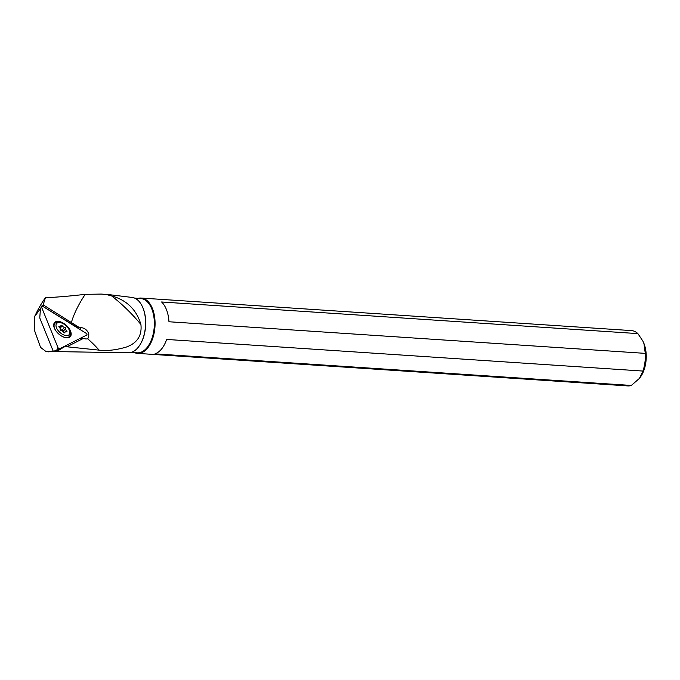 <?xml version="1.0" encoding="UTF-8"?>
<svg xmlns="http://www.w3.org/2000/svg" width="680" height="680" viewBox="0 0 680 680"><rect width="100%" height="100%" fill="white"/><g stroke="black" fill="none" stroke-linecap="round" stroke-linejoin="round"><path stroke-width="1.02" d="M42.695 306.298L85.978 333.192A1.394 0.756 -138.1 0 1 86.734 335.053L59.874 348.661A1.394 0.756 -138.1 0 1 59.857 348.67A1.394 0.756 -138.1 0 1 57.893 347.429L41.471 306.926A1.394 0.756 -138.1 0 1 41.412 306.349A1.394 0.756 -138.1 0 1 42.695 306.298L85.978 333.192A1.394 0.756 -138.1 0 1 86.734 335.053L59.874 348.661A1.394 0.756 -138.1 0 1 57.893 347.429L41.471 306.926A1.394 0.756 -138.1 0 1 42.695 306.298M65.73 337.697A10.566 5.746 41.9 0 0 66.172 337.773A10.566 5.746 41.9 0 0 70.448 330.897A10.566 5.746 41.9 0 0 59.151 321.487A10.566 5.746 41.9 0 0 53.907 326.757A10.566 5.746 41.9 0 0 65.73 337.697M41.471 306.926L40.383 309.519L39.763 317.959L53.337 351.433L56.814 350.022L57.893 347.429M40.868 308.023L34.578 316.65L34.246 329.707L40.528 347.344L45.874 351.433L128.529 352.775A27.727 15.623 -86.2 0 0 138.202 347.327A27.727 15.623 -86.2 0 0 139.179 346.026A27.727 15.623 -86.2 0 0 141.865 305.558A27.727 15.623 -86.2 0 0 132.201 297.457L108.052 294.517L106.862 294.67L111.656 295.919A104.779 56.95 -138.1 0 1 140.921 324.504C142.094 335.597 137.224 343.12 126.327 347.055C116.144 350.055 107.075 351.084 99.135 350.14L66.878 346.774L83.24 338.478L85.246 338.861A6.987 3.799 41.9 0 0 87.576 338.683A69.853 37.97 -138.1 0 1 99.135 350.14M140.921 324.504C136.519 309.672 126.76 300.144 111.656 295.919M42.899 306.425L78.506 328.194L79.178 327.445L43.188 304.844L42.279 306.102M106.862 294.67L101.362 294.083L85.229 294.338C71.026 295.995 57.749 297.135 45.398 297.764L43.188 304.844M79.178 327.445L81.353 327.632C84.983 328.21 87.456 330.327 88.782 333.982L88.697 337.526L87.576 338.683M42.712 305.957L43.257 305.099M78.506 328.194L77.69 328.041M48.603 351.849L53.117 350.888M39.805 317.433L39.873 316.481M54.689 350.888L57.409 351.067L57.086 350.293L57.604 350.574L59.016 349.044M57.409 351.067L64.226 346.894L66.878 346.774M34.578 316.65C38.139 309.051 41.743 302.753 45.398 297.764M80.121 338.402L82.509 338.852M141.967 305.762A27.208 15.334 93.8 0 1 142.069 305.957A27.208 15.334 93.8 0 1 139.434 345.652A27.208 15.334 93.8 0 1 139.306 345.839M131.095 352.435L137.147 352.835A27.208 15.334 -86.2 0 0 147.109 347.505A27.208 15.334 -86.2 0 0 153.986 317.645A27.208 15.334 -86.2 0 0 140.751 298.537L134.7 298.137M138.184 298.367A27.718 15.623 93.8 0 1 141.21 298.052A27.718 15.623 93.8 0 1 154.691 317.526A27.718 15.623 93.8 0 1 147.688 347.947A27.718 15.623 93.8 0 1 137.538 353.379A27.718 15.623 93.8 0 1 134.581 352.665M642.94 371.059L166.643 339.439A27.718 15.623 -86.2 0 1 161.661 348.874A27.718 15.623 -86.2 0 1 155.006 353.846L631.312 385.458L639.421 378.411L642.94 371.059A27.718 15.623 -86.2 0 0 645.269 353.37L168.963 321.759A27.718 15.623 -86.2 0 0 161.577 301.988L637.883 333.608A27.718 15.623 -86.2 0 0 631.482 330.599L141.21 298.052M640.271 377.289L640.645 376.745A24.233 13.651 -86.2 0 0 644.164 344.037A24.233 13.651 -86.2 0 0 642.991 341.385L643.96 343.647L645.269 353.37M637.883 333.608L642.651 340.731M137.538 353.379L627.81 385.917A27.718 15.623 -86.2 0 0 631.312 385.458M56.737 331.942A9.775 5.312 -138.1 0 1 54.647 328.5A9.775 5.312 -138.1 0 1 54.867 323.382A9.775 5.312 -138.1 0 1 58.897 322.379L60.146 322.583A8.381 4.556 -138.1 0 1 69.36 330.267A8.381 4.556 -138.1 0 1 69.649 331.118A8.381 4.556 -138.1 0 1 65.093 335.385A8.381 4.556 -138.1 0 1 56.499 327.828A8.381 4.556 -138.1 0 1 60.146 322.583M69.649 331.118L69.989 332.341A9.775 5.312 -138.1 0 1 69.419 336.455A9.775 5.312 -138.1 0 1 60.716 335.512M65.688 328.125A0.884 0.484 41.9 0 0 64.566 327.301A2.04 1.105 -138.1 0 1 62.237 325.856A0.884 0.484 41.9 0 0 60.928 325.609A2.04 1.105 -138.1 0 1 60.766 326.255A2.04 1.105 -138.1 0 1 59.483 326.341A0.884 0.484 41.9 0 0 59.288 327.352A2.04 1.105 -138.1 0 1 60.172 328.525A2.04 1.105 -138.1 0 1 60.172 329.536A0.884 0.484 41.9 0 0 61.285 330.795A2.04 1.105 -138.1 0 1 63.622 332.24A0.884 0.484 41.9 0 0 64.931 332.486A2.04 1.105 -138.1 0 1 65.093 331.84A2.04 1.105 -138.1 0 1 66.377 331.755A0.884 0.484 41.9 0 0 66.564 330.743A2.04 1.105 -138.1 0 1 65.688 329.57A2.04 1.105 -138.1 0 1 65.688 328.559A0.884 0.484 41.9 0 0 65.688 328.125M60.146 329.587L62.041 330.115L64.566 327.301M63.036 331.559L63.299 330.777L62.041 330.115M71.366 322.668A34.927 9.596 121.3 0 1 85.229 294.338M81.353 327.632L79.806 329.358M58.573 349.537L57.086 350.293M80.707 338.104A6.987 3.799 -138.1 0 1 81.124 338.589M62.237 325.856L60.061 328.287M63.163 331.373L65.688 328.559M65.79 331.611L66.564 330.743M58.947 326.935L59.483 326.341M40.383 309.519L41.412 306.349M108.052 294.525L101.362 294.083M64.243 332.784L65.093 331.84M59.559 327.607L60.766 326.255"/></g></svg>
